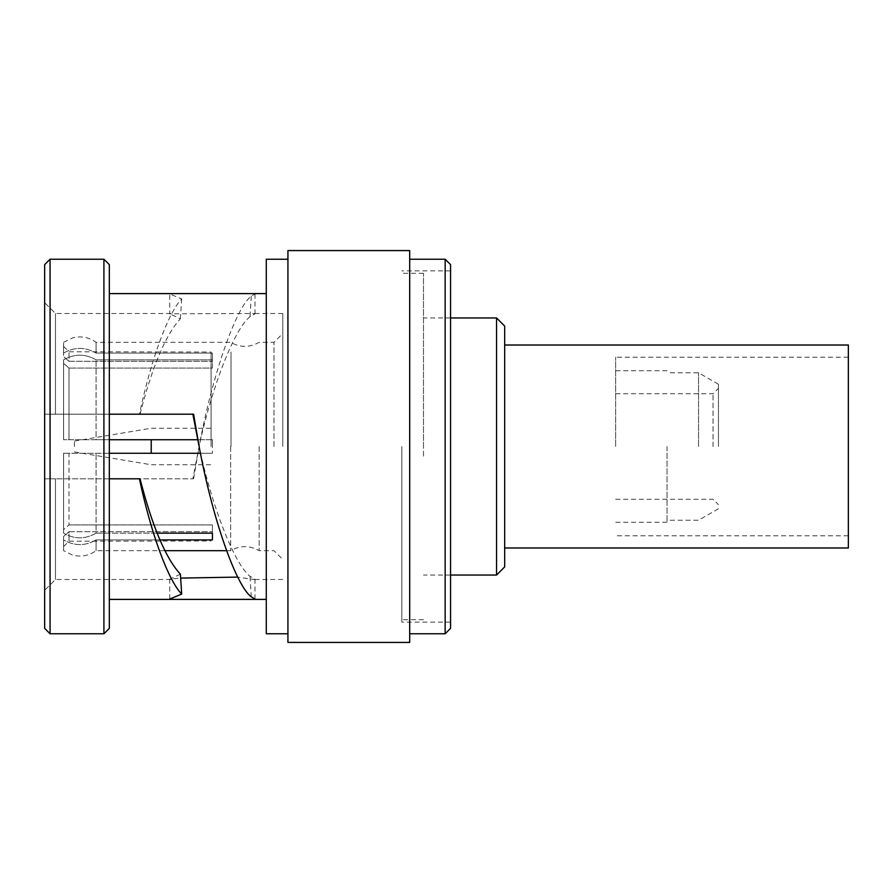 <?xml version="1.0" encoding="UTF-8"?>
<svg xmlns="http://www.w3.org/2000/svg" width="893" height="893" viewBox="0 0 893 893"><rect width="100%" height="100%" fill="white"/><g stroke="black" fill="none" stroke-linecap="round" stroke-linejoin="round"><path stroke-width="0.67" stroke-dasharray="4.46 3.35" d="M718.463 446.5L718.463 384.258L718.463 446.5M698.538 446.5L698.538 372.761L698.538 446.5M667.049 446.5L667.049 522.271L667.049 446.5M615.634 446.5L615.634 357.2L615.634 446.5M848.35 345.022L848.35 547.978M504.679 326.079L504.679 566.921M504.679 446.5L504.679 345.022L504.679 446.5M496.564 317.964L496.564 575.036M423.494 446.5L423.494 273.314L423.494 446.5M423.494 435.471L423.494 457.529L423.494 435.471M401.85 446.5L401.85 622.12L401.85 446.5M450.563 446.5L450.563 622.12L450.563 446.5M450.563 628.348L450.563 264.652M445.149 633.762L445.149 259.238M409.697 633.762L409.697 259.238L409.697 633.762M409.697 642.424L409.697 250.576M287.926 642.424L287.926 250.576M287.926 633.762L287.926 259.238L287.926 633.762M266.281 259.238L266.281 633.762M266.281 446.5L266.281 293.607L266.281 446.5M193.602 414.196L55.478 414.196L55.478 313.499L55.478 414.196L44.65 414.196L109.326 414.196L109.326 293.607L109.326 478.804L109.326 414.196L139.408 414.196C150.962 359.89 168.029 312.863 181.692 298.932L169.748 293.976L169.748 313.823L253.958 313.499L254.974 313.823L250.018 316.714C234.558 328.479 211.719 387.06 199.117 446.5L192.877 478.804L55.478 478.804L140.034 478.804M253.623 293.607L254.974 293.976L251.268 296.186C235.785 307.493 212.143 375.886 199.117 446.5C211.719 505.94 234.558 564.521 250.018 576.286L254.974 579.177L253.958 579.501L237.761 577.101M171.099 293.607L169.748 293.976M109.326 414.196L44.65 414.196L44.65 302.671L44.65 478.804L44.65 414.196L139.408 414.196M282.78 446.5L282.78 313.499L282.78 446.5M140.034 414.196C152.335 366.364 165.785 334.562 180.397 318.801L169.748 313.823M180.397 574.199L169.748 579.177L180.676 578.084M109.326 478.804L44.65 478.804L55.478 478.804L55.478 579.501L55.478 478.804L44.65 478.804L44.65 590.329L44.65 478.804L109.326 478.804L109.326 599.393L109.326 478.804L192.877 478.804M251.268 596.814L250.018 576.286M109.326 628.348L109.326 264.652M103.912 633.762L103.912 259.238M50.064 259.238L50.064 633.762M44.65 264.652L44.65 628.348M193.602 478.804L199.117 446.5M251.268 296.186L250.018 316.714M180.397 318.801L181.692 298.932M273.984 446.5L273.984 342.32L273.984 446.5M259.149 446.5L259.149 550.68L259.149 446.5M230.64 446.5L230.64 550.68L230.64 446.5M159.903 539.919L96.064 539.919L96.064 550.68L96.064 539.919C85.237 546.148 74.42 546.148 63.593 539.919L63.593 546.628L63.593 536.392L69.007 531.692L63.593 536.392L63.593 550.68L63.593 539.919C74.42 546.148 85.237 546.148 96.064 539.919L212.422 539.919L212.422 531.692L212.422 539.919L212.422 533.154L96.064 533.154L96.064 453.264L96.064 533.154C85.237 539.383 74.42 539.383 63.593 533.154L63.593 453.264L63.593 533.154L63.593 529.627L69.007 524.928L63.593 529.627L63.593 453.264L212.422 453.264L109.326 453.264M197.677 439.736L63.593 439.736L69.007 439.736L69.007 368.072L69.007 439.736L212.422 439.736L212.422 453.264L212.422 439.736L212.422 446.5L212.422 439.736L96.064 439.736L96.064 359.846L96.064 439.736L63.593 439.736L63.593 363.373L69.007 368.072L212.422 368.072L212.422 359.846L96.064 359.846C85.237 353.617 74.42 353.617 63.593 359.846L63.593 439.736L63.593 359.846L63.593 439.736L109.326 439.736M157.123 533.154L96.064 533.154C85.237 539.383 74.42 539.383 63.593 533.154L63.593 453.264L69.007 453.264L69.007 524.928L69.007 453.264L200.423 453.264M212.422 524.928L212.422 533.154L212.422 524.928L69.007 524.928L212.422 524.928M69.007 531.692L212.422 531.692L69.007 531.692L69.007 541.214L69.007 531.692M212.422 353.081L212.422 359.846L212.422 353.081L96.064 353.081L96.064 342.32L96.064 353.081C85.237 346.852 74.42 346.852 63.593 353.081L63.593 346.372L63.593 356.608L69.007 361.308L212.422 361.308L212.422 353.081L96.064 353.081C85.237 346.852 74.42 346.852 63.593 353.081L63.593 342.32L63.593 356.608L69.007 361.308L69.007 351.786L69.007 361.308L212.422 361.308L212.422 353.081M212.422 359.846L96.064 359.846C85.237 353.617 74.42 353.617 63.593 359.846L63.593 363.373L69.007 368.072L212.422 368.072L212.422 359.846M231.008 446.5L231.008 352.009L231.008 446.5M211.072 446.5L211.072 352.032L211.072 446.5M151.23 453.264L151.23 439.736M74.42 446.5L74.42 441.086L74.42 446.5M713.049 446.5L713.049 393.735L713.049 446.5M718.463 384.258L698.538 372.761L667.049 372.761M718.463 508.742L698.538 520.239L667.049 520.239M667.049 522.271L615.634 522.271M848.35 357.2L615.634 357.2M848.35 535.8L615.634 535.8M450.563 317.964L423.494 317.964M423.494 619.686L401.85 619.686M450.563 270.88L401.85 270.88M282.78 313.499L253.958 313.499M170.764 313.499L55.478 313.499L44.65 302.671M282.78 579.501L253.958 579.501M170.764 579.501L55.478 579.501L44.65 590.329M254.974 293.976L254.974 313.823M254.974 599.024L254.974 579.177M169.748 599.024L169.748 579.177M63.593 342.32L72.601 337.889C81.107 335.735 88.932 337.208 96.064 342.32L230.64 342.32C240.15 347.712 249.649 347.712 259.149 342.32L273.984 342.32L282.78 333.524M226.621 550.68L230.64 550.68C240.15 545.288 249.649 545.288 259.149 550.68L273.984 550.68L282.78 559.476M164.848 550.68L96.064 550.68C88.932 555.792 81.107 557.265 72.601 555.111L63.593 550.68M63.593 546.628L69.007 541.214L211.072 540.968M63.593 346.372L69.007 351.786L211.072 352.032M74.42 451.914L151.23 464.762L211.072 464.762M74.42 441.086L151.23 428.238L211.072 428.238M450.563 622.12L401.85 622.12M423.494 273.314L401.85 273.314M450.563 575.036L423.494 575.036M667.049 370.729L615.634 370.729M615.634 393.735L713.049 393.735L718.463 388.321M615.634 499.265L713.049 499.265L718.463 504.679"/><path stroke-width="1.34" d="M504.679 345.022L848.35 345.022L848.35 547.978L504.679 547.978M496.564 317.964L496.564 575.036L504.679 566.921L504.679 326.079L496.564 317.964L450.563 317.964M445.149 633.762L445.149 259.238L450.563 264.652L450.563 628.348L445.149 633.762L409.697 633.762M445.149 259.238L409.697 259.238M409.697 250.576L409.697 642.424L287.926 642.424L287.926 250.576L409.697 250.576M287.926 633.762L266.281 633.762L266.281 259.238L287.926 259.238M266.281 599.393L253.623 599.393L254.974 599.024L251.268 596.814C235.785 585.507 212.143 517.114 199.117 446.5L193.602 414.196L109.326 414.196M266.281 293.607L109.326 293.607M199.117 446.5L192.877 414.196M180.676 578.084L237.761 577.101M139.408 478.804L140.034 478.804C152.335 526.636 165.785 558.438 180.397 574.199L181.692 594.068C168.029 580.137 150.962 533.11 139.408 478.804L109.326 478.804M109.326 264.652L109.326 628.348L103.912 633.762L103.912 259.238L109.326 264.652M50.064 259.238L44.65 264.652L44.65 628.348L50.064 633.762L50.064 259.238L103.912 259.238M50.064 633.762L103.912 633.762M253.623 599.393L171.099 599.393L169.748 599.024L181.692 594.068M157.123 533.154L212.422 533.154L212.422 539.919L159.903 539.919M200.423 453.264L109.326 453.264M197.677 439.736L109.326 439.736M151.23 439.736L151.23 453.264M171.099 599.393L109.326 599.393M226.621 550.68L164.848 550.68M496.564 575.036L450.563 575.036"/></g></svg>
